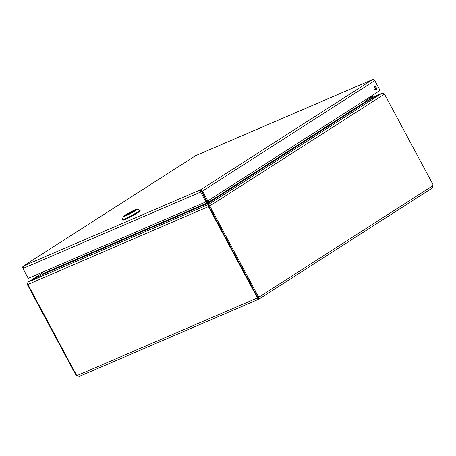 <?xml version="1.0" encoding="UTF-8"?>
<svg xmlns="http://www.w3.org/2000/svg" width="456" height="456" viewBox="0 0 456 456"><rect width="100%" height="100%" fill="white"/><g stroke="black" fill="none" stroke-linecap="round" stroke-linejoin="round"><path stroke-width="0.68" d="M22.942 268.322C22.543 267.239 22.72 266.464 23.473 266.002L22.977 268.498L200.64 192.05L200.674 189.753L202.538 191.035L374.781 80.621L372.632 79.538M372.615 79.549L195.402 155.804L372.472 79.623C373.299 79.236 374.057 79.509 374.746 80.444L374.684 80.478M195.276 155.872L23.33 266.082L195.276 155.872M377.864 86.372L374.746 80.444M22.977 268.498L28.255 278.342L205.912 201.894L200.64 192.05L201.449 191.531L200.674 189.753L23.473 266.002M201.295 190.921L201.695 191.4L202.538 191.035L207.816 200.879L380.059 90.465L374.781 80.621M374.41 86.8A1.687 1.214 66.7 0 0 374.131 88.857A1.687 1.214 66.7 0 0 375.875 89.832A1.687 1.214 66.7 0 0 376.325 87.803A1.687 1.214 66.7 0 0 374.541 86.737A1.687 1.214 66.7 0 0 374.41 86.8M373.931 88.23L375.197 87.683M205.912 201.894L206.728 201.375L201.449 191.531M201.695 191.4L206.973 201.244L207.816 200.879M375.402 89.9A1.687 1.214 66.7 0 0 375.482 88.168A1.687 1.214 66.7 0 0 374.165 87.033M133.768 211.402A5.683 0.467 151.8 0 1 128.381 214.388A5.683 0.467 151.8 0 1 125.143 215.642A5.683 0.467 151.8 0 1 129.931 212.547A5.683 0.467 151.8 0 1 135.164 210.267A5.683 0.467 151.8 0 1 133.768 211.402M125.4 216.001A7.769 0.638 151.8 0 1 123.308 216.566A7.769 0.638 151.8 0 1 129.852 212.393A7.769 0.638 151.8 0 1 136.948 209.253A7.769 0.638 151.8 0 1 133.226 211.966A7.769 0.638 151.8 0 1 125.4 216.001M123.308 216.566L122.436 219.41A9.884 0.809 -28.2 0 0 122.436 219.484A9.884 0.809 -28.2 0 0 125.104 218.692A9.884 0.809 -28.2 0 0 135.643 213.214A9.884 0.809 -28.2 0 0 137.433 212.108A9.884 0.809 -28.2 0 0 139.861 210.142A9.884 0.809 -28.2 0 0 139.804 210.102L136.948 209.253M122.436 219.484L122.772 220.105A9.884 0.809 -28.2 0 0 128.404 217.934A9.884 0.809 -28.2 0 0 137.769 212.73A9.884 0.809 -28.2 0 0 140.197 210.763L139.861 210.142M132.776 211.122L126.095 215.403A5.58 0.456 151.8 0 1 125.235 215.591A5.58 0.456 151.8 0 1 127.68 213.818A5.58 0.456 151.8 0 1 132.776 211.122L133.118 211.276M135.113 210.398L135.067 210.319A5.58 0.456 151.8 0 0 134.212 210.507L134.195 210.809M135.067 210.319A5.58 0.456 151.8 0 1 132.622 212.091A5.58 0.456 151.8 0 1 127.532 214.787L127.452 215.135M258.216 297.962L257.788 297.614L256.979 298.133C257.355 299.187 258.039 299.495 259.019 299.05L258.392 297.882L258.666 297.739L259.287 298.908L258.826 299.147L79.15 376.462L77.201 375.487A1.254 0.861 -122.7 0 0 76.568 375.288L27.924 284.436M258.529 296.947L209.817 206.095L208.973 206.46L257.686 297.312L258.529 296.947A1.254 0.906 -113.3 0 1 258.865 296.645A1.254 0.906 -113.3 0 1 259.601 296.731L258.757 297.095L258.82 297.637M258.757 297.095A1.254 0.906 66.7 0 0 258.466 296.976M208.973 206.46L384.488 94.124L433.2 184.976L432.79 185.153M27.873 284.47L209.31 206.226L208.5 206.745L257.195 297.563L257.663 297.261M257.874 297.232A1.254 0.861 -122.7 0 0 257.788 297.614M432.51 185.888L432.277 188.026L259.287 298.908C260.182 298.355 260.285 297.625 259.601 296.731L432.51 185.888A1.254 0.906 -113.3 0 1 432.978 185.028A1.254 0.906 -113.3 0 1 433.2 184.976M383.906 94.375L384.488 94.124M383.958 94.46C383.308 93.491 382.493 93.184 381.524 93.543L208.597 204.396L209.498 206.118M209.253 206.249L208.78 204.733M27.896 284.373L27.366 284.601L76.084 375.453L76.551 375.254M27.856 284.287L27.366 284.601M209.817 206.095L210.347 205.759L208.597 204.396L208.335 203.114L208.871 202.036L208.135 200.674M257.195 297.563A1.254 0.861 -122.7 0 0 256.979 298.133L77.201 375.487M208.973 205.69L208.352 204.527L208.5 206.745M27.896 284.265C27.451 283.193 27.668 282.395 28.546 281.871L42.875 272.688L28.557 281.888C27.696 282.509 27.485 283.358 27.93 284.447M365.552 99.761L366.282 101.129L368.06 100.725L381.706 93.423L372.523 97.373L381.524 93.514C382.47 93.064 383.268 93.32 383.923 94.284M381.524 93.514L368.066 100.725M208.386 203.08L207.326 201.09M207.064 201.204L208.711 204.413M208.535 204.077L208.09 203.251L208.352 204.527L28.551 281.893L42.02 274.706L43.297 273.48L42.596 272.169M42.026 274.706L28.546 281.871M367.696 100.856L367.393 100.964M208.876 202.43L208.871 202.036L208.027 202.401M206.237 201.689L207.303 203.29M207.776 202.532L206.967 203.051L208.09 203.251L42.02 274.706M43.263 273.298L42.231 274.552M366.202 100.975L365.598 99.733M203.564 194.889L203.513 195.379M202.532 192.962L202.162 192.859M202.413 192.757L202.361 193.23M372.164 96.7L372.643 97.595L367.428 101.027L366.909 100.052L365.98 100.451M367.815 99.465L366.909 100.052M365.894 100.291L367.895 99.431A1.545 1.111 -113.3 0 0 368.009 99.374L372.421 96.45L371.988 95.64M367.895 99.431A1.545 1.111 -113.3 0 1 366.658 99.055M372.472 79.623L200.674 189.753M127.509 214.799L134.195 210.512L127.532 214.787M42.357 274.466L42.015 274.683M368.06 100.725L208.335 203.114M208.871 202.036L366.282 101.129M43.297 273.48L206.967 203.051M372.09 98.04L371.577 97.082M371.401 96.016L371.874 96.894"/></g></svg>
